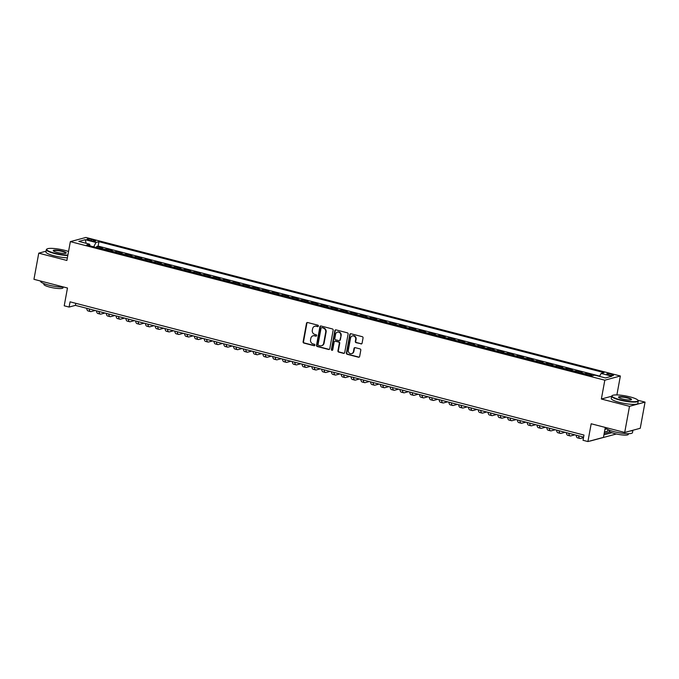 <?xml version="1.0" encoding="UTF-8"?>
<svg xmlns="http://www.w3.org/2000/svg" width="679" height="679" viewBox="0 0 679 679"><rect width="100%" height="100%" fill="white"/><g stroke="black" fill="none" stroke-linecap="round" stroke-linejoin="round"><path stroke-width="1.02" d="M318.392 326.064A0.747 0.679 -105.1 0 0 317.857 325.173L307.646 322.525A1.061 0.976 -105.1 0 0 306.501 323.306L303.106 341.792A1.061 0.976 -105.1 0 0 303.878 343.065L314.088 345.713A0.747 0.679 -105.1 0 0 314.886 345.17A0.747 0.679 -105.1 0 0 314.352 344.27L313.027 343.93A3.403 3.115 -105.1 0 1 310.558 339.848L310.838 338.312A3.403 3.115 -105.1 0 1 314.521 335.816L315.837 336.164A0.747 0.679 -105.1 0 0 316.643 335.621A0.747 0.679 -105.1 0 0 316.1 334.722L314.784 334.382A3.403 3.115 -105.1 0 1 312.306 330.3L312.595 328.755A3.403 3.115 -105.1 0 1 316.27 326.268L317.594 326.616A0.747 0.679 -105.1 0 0 318.392 326.064M611.482 374.248A3.463 0.645 10.4 0 0 606.729 373.985A3.463 0.645 10.4 0 0 608.791 374.978A3.463 0.645 10.4 0 0 613.544 375.241A3.463 0.645 10.4 0 0 611.482 374.248M360.939 343.93A1.061 0.976 -105.1 0 0 362.094 343.15L363.044 337.964A1.061 0.976 -105.1 0 0 362.272 336.691L350.933 333.745A1.061 0.976 -105.1 0 0 349.787 334.526L346.392 353.012A1.061 0.976 -105.1 0 0 347.164 354.285L358.504 357.222A1.061 0.976 -105.1 0 0 359.649 356.45L360.804 350.186A1.061 0.976 -105.1 0 0 360.031 348.904L355.176 347.648A1.061 0.976 -105.1 0 0 354.022 348.429L353.453 351.535A2.843 2.606 -105.1 0 1 351.629 353.615A2.843 2.606 -105.1 0 1 348.319 350.203L350.551 338.032A2.843 2.606 -105.1 0 1 352.376 335.952A2.843 2.606 -105.1 0 1 355.686 339.364L355.321 341.393A1.061 0.976 -105.1 0 0 356.093 342.666L361.364 343.812A1.061 0.976 -105.1 0 0 361.61 343.846M46.07 251.188L38.754 253.165L33.95 279.315L67.476 288.006L64.216 305.796L69.105 307.061L70.064 301.832L583.982 435.061L583.023 440.289L587.921 441.554L603.461 437.369L605.286 427.43M611.652 396.247L601.365 399.014L629.509 406.314L624.705 432.464L591.18 423.772L587.921 441.554M601.365 399.014L604.819 380.189L70.353 241.631L85.894 237.446L620.36 375.996L604.819 380.189M38.754 253.165L66.89 260.464L70.353 241.631M333.16 330.215A1.061 0.976 -105.1 0 0 332.387 328.942L321.048 326.005A1.061 0.976 -105.1 0 0 319.902 326.777L316.507 345.263A1.061 0.976 -105.1 0 0 317.28 346.536L328.619 349.481A1.061 0.976 -105.1 0 0 329.765 348.7L333.16 330.215M335.995 329.875L347.325 332.812A1.061 0.976 -105.1 0 1 348.098 334.093L344.711 352.571A1.061 0.976 -105.1 0 1 343.557 353.352L338.711 352.095A1.061 0.976 -105.1 0 1 337.938 350.814L339.313 343.319A1.061 0.976 -105.1 0 0 338.541 342.046L335.316 341.214A1.061 0.976 -105.1 0 0 334.17 341.987L332.735 349.795A0.747 0.679 -105.1 0 1 332.26 350.339A0.747 0.679 -105.1 0 1 331.394 349.447L334.84 330.656A1.061 0.976 -105.1 0 1 335.995 329.875M629.509 406.314L645.05 402.121L640.246 428.279L624.705 432.464M592.394 375.776L590.509 375.283L592.037 374.867L586.164 373.348L585.969 374.435M584.22 373.985A4.329 1.545 -75.5 0 1 584.636 373.756L580.715 372.746L582.251 372.33L576.378 370.81L576.174 371.897M574.434 371.447A4.329 1.545 -75.5 0 1 574.841 371.218L570.929 370.208L572.465 369.792L566.592 368.273L566.388 369.359M564.639 368.909A4.329 1.545 -75.5 0 1 565.055 368.68L561.143 367.67L562.67 367.254L556.797 365.735L556.602 366.821M554.853 366.371A4.329 1.545 -75.5 0 1 555.269 366.142L551.348 365.132L552.884 364.716L547.011 363.197L546.807 364.284M545.067 363.834A4.329 1.545 -75.5 0 1 545.475 363.613L541.562 362.594L543.098 362.179L537.225 360.659L537.021 361.746M535.273 361.296A4.329 1.545 -75.5 0 1 535.689 361.075L531.776 360.057L533.304 359.641L527.43 358.122L527.235 359.208M525.487 358.758A4.329 1.545 -75.5 0 1 525.902 358.537L521.981 357.519L523.517 357.103L517.644 355.584L517.44 356.67M515.701 356.22A4.329 1.545 -75.5 0 1 516.108 356L512.195 354.981L513.731 354.565L507.858 353.046L507.654 354.132M505.906 353.683A4.329 1.545 -75.5 0 1 506.322 353.462L502.409 352.443L503.937 352.028L498.063 350.508L497.868 351.595M496.12 351.145A4.329 1.545 -75.5 0 1 496.536 350.924L492.614 349.906L494.151 349.49L488.277 347.971L488.074 349.057M486.334 348.607A4.329 1.545 -75.5 0 1 486.741 348.386L482.828 347.368L484.365 346.952L478.491 345.433L478.288 346.519M476.539 346.069A4.329 1.545 -75.5 0 1 476.955 345.849L473.042 344.83L474.57 344.414L468.697 342.895L468.502 343.981M466.753 343.532A4.329 1.545 -75.5 0 1 467.169 343.311L463.248 342.292L464.784 341.877L458.911 340.357L458.707 341.444M456.967 340.994A4.329 1.545 -75.5 0 1 457.374 340.773L453.462 339.755L454.998 339.339L449.125 337.819L448.921 338.906M447.172 338.456A4.329 1.545 -75.5 0 1 447.588 338.235L443.676 337.217L445.203 336.801L439.33 335.282L439.135 336.368M437.386 335.918A4.329 1.545 -75.5 0 1 437.802 335.698L433.881 334.679L435.417 334.263L429.544 332.744L429.34 333.83M427.6 333.381A4.329 1.545 -75.5 0 1 428.008 333.16L424.095 332.141L425.631 331.725L419.758 330.206L419.554 331.293M417.806 330.843A4.329 1.545 -75.5 0 1 418.222 330.622L414.309 329.604L415.837 329.188L409.963 327.668L409.768 328.755M408.02 328.305A4.329 1.545 -75.5 0 1 408.435 328.084L404.514 327.066L406.05 326.65L400.177 325.131L399.973 326.217M398.233 325.767A4.329 1.545 -75.5 0 1 398.641 325.547L394.728 324.528L396.264 324.112L390.391 322.593L390.187 323.679M388.439 323.229A4.329 1.545 -75.5 0 1 388.855 323.009L384.942 321.99L386.47 321.574L380.596 320.055L380.401 321.142M378.653 320.692A4.329 1.545 -75.5 0 1 379.069 320.471L375.147 319.453L376.684 319.037L370.81 317.517L370.615 318.604M368.867 318.154A4.329 1.545 -75.5 0 1 369.274 317.933L365.361 316.915L366.898 316.499L361.024 314.98L360.821 316.066M359.072 315.616A4.329 1.545 -75.5 0 1 359.488 315.396L355.575 314.377L357.103 313.961L351.23 312.442L351.035 313.528M349.286 313.078A4.329 1.545 -75.5 0 1 349.702 312.858L345.781 311.839L347.317 311.423L341.444 309.904L341.248 310.99M339.5 310.541A4.329 1.545 -75.5 0 1 339.907 310.32L335.995 309.301L337.531 308.886L331.658 307.366L331.454 308.453M329.705 308.003A4.329 1.545 -75.5 0 1 330.121 307.782L326.209 306.764L327.736 306.348L321.863 304.829L321.668 305.915M319.919 305.465A4.329 1.545 -75.5 0 1 320.335 305.244L316.414 304.226L317.95 303.81L312.077 302.291L311.882 303.377M310.133 302.927A4.329 1.545 -75.5 0 1 310.541 302.707L306.628 301.688L308.164 301.281L302.291 299.753L302.087 300.839M300.339 300.39A4.329 1.545 -75.5 0 1 300.755 300.169L296.842 299.15L298.37 298.743L292.496 297.215L292.301 298.302M290.553 297.852A4.329 1.545 -75.5 0 1 290.968 297.631L287.047 296.613L288.583 296.205L282.71 294.678L282.515 295.764M280.767 295.314A4.329 1.545 -75.5 0 1 281.174 295.093L277.261 294.075L278.797 293.668L272.924 292.14L272.72 293.226M270.972 292.776A4.329 1.545 -75.5 0 1 271.388 292.556L267.475 291.537L269.003 291.13L263.129 289.602L262.934 290.688M261.186 290.239A4.329 1.545 -75.5 0 1 261.602 290.018L257.68 288.999L259.217 288.592L253.343 287.064L253.148 288.151M251.4 287.701A4.329 1.545 -75.5 0 1 251.807 287.48L247.894 286.462L249.431 286.054L243.557 284.526L243.354 285.613M241.605 285.163A4.329 1.545 -75.5 0 1 242.021 284.942L238.108 283.924L239.636 283.516L233.763 281.989L233.568 283.075M231.819 282.625A4.329 1.545 -75.5 0 1 232.235 282.405L228.314 281.386L229.85 280.979L223.977 279.451L223.781 280.537M222.033 280.087A4.329 1.545 -75.5 0 1 222.44 279.867L218.528 278.848L220.064 278.441L214.191 276.913L213.987 278M212.238 277.55A4.329 1.545 -75.5 0 1 212.654 277.329L208.742 276.311L210.269 275.903L204.396 274.375L204.201 275.462M202.452 275.012A4.329 1.545 -75.5 0 1 202.868 274.791L198.955 273.773L200.483 273.365L194.61 271.838L194.415 272.924M192.666 272.474A4.329 1.545 -75.5 0 1 193.082 272.254L189.161 271.235L190.697 270.828L184.824 269.3L184.62 270.386M182.872 269.936A4.329 1.545 -75.5 0 1 183.288 269.716L179.375 268.697L180.903 268.29L175.038 266.762L174.834 267.849M173.086 267.399A4.329 1.545 -75.5 0 1 173.501 267.178L169.589 266.16L171.116 265.752L165.243 264.224L165.048 265.311M163.299 264.861A4.329 1.545 -75.5 0 1 163.715 264.64L159.794 263.622L161.33 263.214L155.457 261.687L155.253 262.773M153.505 262.323A4.329 1.545 -75.5 0 1 153.921 262.102L150.008 261.084L151.544 260.677L145.671 259.149L145.467 260.235M143.719 259.785A4.329 1.545 -75.5 0 1 144.135 259.565L140.222 258.546L141.75 258.139L135.876 256.611L135.681 257.697M133.933 257.248A4.329 1.545 -75.5 0 1 134.349 257.027L130.427 256.008L131.964 255.601L126.09 254.073L125.887 255.16M124.147 254.71A4.329 1.545 -75.5 0 1 124.554 254.489L120.641 253.471L122.178 253.063L116.304 251.536L116.101 252.622M114.352 252.172A4.329 1.545 -75.5 0 1 114.768 251.951L110.855 250.933L112.383 250.526L106.51 248.998L104.982 249.414A4.329 1.545 104.5 0 0 104.566 249.634M106.314 250.084L106.51 248.998M88.949 240.188L91.105 240.748A3.353 0.62 10.4 0 0 95.705 241.003A3.353 0.62 10.4 0 0 93.71 240.043L91.555 239.492A3.353 0.62 10.4 0 0 86.954 239.229A3.353 0.62 10.4 0 0 88.949 240.188M599.532 376.395L601.102 373.425L604.038 372.635L98.939 241.69L95.994 242.479L93.702 246.817M601.102 373.425L611.872 376.217L605.481 377.94L594.719 375.147L591.774 375.937L86.674 245L89.611 244.202L78.84 241.41L85.231 239.695L95.994 242.479M599.684 376.107L98.132 246.087L96.724 246.46L102.597 247.988L101.061 248.395A4.329 1.545 104.5 0 0 100.653 248.624M114.768 251.951L116.304 251.536M124.554 254.489L126.09 254.073M134.349 257.027L135.876 256.611M144.135 259.565L145.671 259.149M153.921 262.102L155.457 261.687M163.715 264.64L165.243 264.224M173.501 267.178L175.038 266.762M183.288 269.716L184.824 269.3M193.082 272.254L194.61 271.838M202.868 274.791L204.396 274.375M212.654 277.329L214.191 276.913M222.44 279.867L223.977 279.451M232.235 282.405L233.763 281.989M242.021 284.942L243.557 284.526M251.807 287.48L253.343 287.064M261.602 290.018L263.129 289.602M271.388 292.556L272.924 292.14M281.174 295.093L282.71 294.678M290.968 297.631L292.496 297.215M300.755 300.169L302.291 299.753M310.541 302.707L312.077 302.291M320.335 305.244L321.863 304.829M330.121 307.782L331.658 307.366M339.907 310.32L341.444 309.904M349.702 312.858L351.23 312.442M359.488 315.396L361.024 314.98M369.274 317.933L370.81 317.517M379.069 320.471L380.596 320.055M388.855 323.009L390.391 322.593M398.641 325.547L400.177 325.131M408.435 328.084L409.963 327.668M418.222 330.622L419.758 330.206M428.008 333.16L429.544 332.744M437.802 335.698L439.33 335.282M447.588 338.235L449.125 337.819M457.374 340.773L458.911 340.357M467.169 343.311L468.697 342.895M476.955 345.849L478.491 345.433M486.741 348.386L488.277 347.971M496.536 350.924L498.063 350.508M506.322 353.462L507.858 353.046M516.108 356L517.644 355.584M525.902 358.537L527.43 358.122M535.689 361.075L537.225 360.659M545.475 363.613L547.011 363.197M555.269 366.142L556.797 365.735M565.055 368.68L566.592 368.273M574.841 371.218L576.378 370.81M584.636 373.756L586.164 373.348M617.321 394.932L616.905 394.83L620.36 375.996M645.05 402.121L637.937 400.279M69.105 307.061L75.411 305.363L583.609 437.106M75.785 303.318L75.411 305.363M96.52 247.555L96.724 246.46M98.132 246.087L98.939 241.69M90.018 245.866L89.611 244.202M86.165 243.311L85.231 239.695M318.12 326.514A0.747 0.679 -105.1 0 1 318.01 326.497L316.694 326.158A3.403 3.115 -105.1 0 0 314.997 326.226M313.24 335.774A3.403 3.115 -105.1 0 1 314.937 335.706L316.261 336.046A0.747 0.679 -105.1 0 0 316.363 336.063M307.4 322.5A1.061 0.976 -105.1 0 0 306.916 323.196L303.521 341.673A1.061 0.976 -105.1 0 0 304.294 342.954L314.504 345.594A0.747 0.679 -105.1 0 0 314.615 345.619M320.802 325.971A1.061 0.976 -105.1 0 0 320.318 326.667L316.932 345.153A1.061 0.976 -105.1 0 0 317.704 346.426L329.035 349.362A1.061 0.976 -105.1 0 0 329.29 349.396M321.846 327.711A0.747 0.679 -105.1 0 0 321.04 328.263L318.061 344.482A0.747 0.679 -105.1 0 0 318.604 345.373L319.996 345.738A3.403 3.115 -105.1 0 0 323.671 343.251L325.708 332.158A3.403 3.115 -105.1 0 0 323.238 328.076L322.262 327.601A0.747 0.679 -105.1 0 0 321.736 327.694M321.693 345.67A3.403 3.115 -105.1 0 0 324.095 343.133L323.671 343.251M322.262 327.601L323.654 327.965A3.403 3.115 -105.1 0 1 326.124 332.048L324.095 343.133M335.07 341.181A1.061 0.976 -105.1 0 1 335.74 341.096L338.957 341.936A1.061 0.976 -105.1 0 1 339.729 343.209L338.354 350.704A1.061 0.976 -105.1 0 0 339.127 351.977L343.981 353.241A1.061 0.976 -105.1 0 0 344.228 353.267M335.74 329.85A1.061 0.976 -105.1 0 0 335.265 330.537L331.81 349.329A0.747 0.679 -105.1 0 0 332.455 350.245M340.739 335.545A2.843 2.606 -105.1 0 0 337.429 332.133A2.843 2.606 -105.1 0 0 335.596 334.212L334.815 338.498A1.061 0.976 -105.1 0 0 335.587 339.772L338.804 340.612A1.061 0.976 -105.1 0 0 339.95 339.831L341.155 335.434A2.843 2.606 -105.1 0 0 337.641 332.09M339.466 340.527A1.061 0.976 -105.1 0 0 340.374 339.721L339.95 339.831M341.155 335.434L340.374 339.721M352.588 335.91A2.843 2.606 -105.1 0 1 356.11 339.254L355.737 341.282A1.061 0.976 -105.1 0 0 356.509 342.555L361.364 343.812M351.832 353.547A2.843 2.606 -105.1 0 0 353.878 351.416L353.453 351.535M354.93 347.623A1.061 0.976 -105.1 0 0 354.446 348.319L353.878 351.416M350.687 333.72A1.061 0.976 -105.1 0 0 350.203 334.416L346.808 352.893A1.061 0.976 -105.1 0 0 347.58 354.175L358.919 357.112A1.061 0.976 -105.1 0 0 359.166 357.146M95.162 310.481L91.13 311.576A8.114 2.894 -75.5 0 1 90.528 311.585A8.114 2.894 -75.5 0 1 89.161 308.928M90.528 311.585L88.083 310.948A8.114 2.894 -75.5 0 1 86.717 308.291M68.537 251.485A13.207 2.453 10.4 0 0 64.853 250.373A13.207 2.453 10.4 0 0 47.055 248.955A13.207 2.453 10.4 0 0 54.6 253.14A13.207 2.453 10.4 0 0 67.866 255.134M67.798 255.525A13.529 2.512 -169.6 0 1 54.422 253.488A13.529 2.512 -169.6 0 1 46.359 249.626A13.529 2.512 -169.6 0 1 46.69 249.201L47.055 248.955M62.29 251.06A6.603 1.222 -169.6 0 1 66.058 253.157A6.603 1.222 -169.6 0 1 57.163 252.444A6.603 1.222 -169.6 0 1 53.31 250.814A6.603 1.222 -169.6 0 1 55.737 250.067A6.603 1.222 -169.6 0 1 62.29 251.06M65.821 253.267A6.281 1.163 10.4 0 0 65.846 253.199A6.281 1.163 10.4 0 0 62.103 251.408A6.281 1.163 10.4 0 0 53.497 250.933A6.281 1.163 10.4 0 0 53.488 251.001M64.004 287.107A13.529 2.512 -169.6 0 1 48.616 285.078A13.529 2.512 -169.6 0 1 40.562 281.216L40.596 281.038M63.139 287.132L63.011 287.828A9.744 1.808 -169.6 0 1 49.652 287.09A9.744 1.808 -169.6 0 1 43.846 284.306L43.974 283.618M67.374 257.833A13.529 2.512 -169.6 0 1 53.997 255.788A13.529 2.512 -169.6 0 1 45.943 251.926L46.359 249.626M630.154 396.926A13.207 2.453 10.4 0 0 612.365 395.509A13.207 2.453 10.4 0 0 619.91 399.685A13.207 2.453 10.4 0 0 633.006 401.679A13.207 2.453 10.4 0 0 637.87 400.194A13.207 2.453 10.4 0 0 630.154 396.926M637.87 400.194L638.133 400.551A13.529 2.512 -169.6 0 1 638.285 401.06A13.529 2.512 -169.6 0 1 619.723 400.033A13.529 2.512 -169.6 0 1 611.669 396.18A13.529 2.512 -169.6 0 1 611.991 395.755L612.365 395.509M627.6 397.614A6.603 1.222 -169.6 0 1 631.368 399.702A6.603 1.222 -169.6 0 1 622.473 398.997A6.603 1.222 -169.6 0 1 618.611 397.359A6.603 1.222 -169.6 0 1 621.047 396.612A6.603 1.222 -169.6 0 1 627.6 397.614M631.13 399.812A6.281 1.163 10.4 0 0 631.147 399.753A6.281 1.163 10.4 0 0 627.413 397.962A6.281 1.163 10.4 0 0 618.798 397.487A6.281 1.163 10.4 0 0 618.798 397.554M632.93 430.248L632.489 432.65A13.529 2.512 -169.6 0 1 613.926 431.623A13.529 2.512 -169.6 0 1 605.872 427.77L605.906 427.592M628.44 433.686L628.321 434.373A9.744 1.808 -169.6 0 1 614.953 433.635A9.744 1.808 -169.6 0 1 609.156 430.859L609.284 430.163M638.285 401.06L637.861 403.36A13.529 2.512 -169.6 0 1 619.299 402.333A13.529 2.512 -169.6 0 1 611.244 398.48L611.669 396.18M632.853 430.274A13.529 2.512 -169.6 0 1 630.027 431.029M104.948 313.019L100.916 314.105A8.114 2.894 -75.5 0 1 100.322 314.122A8.114 2.894 -75.5 0 1 98.947 311.466M100.322 314.122L97.869 313.486A8.114 2.894 -75.5 0 1 96.503 310.829M114.743 315.557L110.702 316.643A8.114 2.894 -75.5 0 1 110.108 316.66A8.114 2.894 -75.5 0 1 108.742 314.004M110.108 316.66L107.664 316.024A8.114 2.894 -75.5 0 1 106.289 313.367M124.529 318.095L120.497 319.181A8.114 2.894 -75.5 0 1 119.894 319.198A8.114 2.894 -75.5 0 1 118.528 316.541M119.894 319.198L117.45 318.561A8.114 2.894 -75.5 0 1 116.084 315.905M134.315 320.632L130.283 321.719A8.114 2.894 -75.5 0 1 129.689 321.736A8.114 2.894 -75.5 0 1 128.314 319.079M129.689 321.736L127.236 321.099A8.114 2.894 -75.5 0 1 125.87 318.443M144.109 323.17L140.069 324.256A8.114 2.894 -75.5 0 1 139.475 324.273A8.114 2.894 -75.5 0 1 138.109 321.617M139.475 324.273L137.031 323.637A8.114 2.894 -75.5 0 1 135.656 320.98M153.895 325.708L149.864 326.794A8.114 2.894 -75.5 0 1 149.261 326.811A8.114 2.894 -75.5 0 1 147.895 324.155M149.261 326.811L146.817 326.175A8.114 2.894 -75.5 0 1 145.45 323.518M163.681 328.246L159.65 329.332A8.114 2.894 -75.5 0 1 159.056 329.349A8.114 2.894 -75.5 0 1 157.681 326.692M159.056 329.349L156.603 328.712A8.114 2.894 -75.5 0 1 155.236 326.056M173.476 330.783L169.436 331.87A8.114 2.894 -75.5 0 1 168.842 331.887A8.114 2.894 -75.5 0 1 167.475 329.23M168.842 331.887L166.397 331.25A8.114 2.894 -75.5 0 1 165.022 328.594M183.262 333.321L179.231 334.408A8.114 2.894 -75.5 0 1 178.628 334.424A8.114 2.894 -75.5 0 1 177.261 331.768M178.628 334.424L176.184 333.788A8.114 2.894 -75.5 0 1 174.817 331.131M193.048 335.859L189.017 336.945A8.114 2.894 -75.5 0 1 188.423 336.962A8.114 2.894 -75.5 0 1 187.048 334.306M188.423 336.962L185.97 336.326A8.114 2.894 -75.5 0 1 184.603 333.669M202.843 338.397L198.803 339.483A8.114 2.894 -75.5 0 1 198.209 339.5A8.114 2.894 -75.5 0 1 196.842 336.843M198.209 339.5L195.764 338.863A8.114 2.894 -75.5 0 1 194.389 336.207M212.629 340.934L208.597 342.021A8.114 2.894 -75.5 0 1 207.995 342.038A8.114 2.894 -75.5 0 1 206.628 339.381M207.995 342.038L205.55 341.401A8.114 2.894 -75.5 0 1 204.184 338.745M222.415 343.472L218.383 344.559A8.114 2.894 -75.5 0 1 217.789 344.576A8.114 2.894 -75.5 0 1 216.414 341.919M217.789 344.576L215.336 343.939A8.114 2.894 -75.5 0 1 213.97 341.282M232.21 346.01L228.169 347.096A8.114 2.894 -75.5 0 1 227.575 347.113A8.114 2.894 -75.5 0 1 226.209 344.457M227.575 347.113L225.131 346.477A8.114 2.894 -75.5 0 1 223.756 343.82M241.996 348.548L237.964 349.634A8.114 2.894 -75.5 0 1 237.361 349.651A8.114 2.894 -75.5 0 1 235.995 346.994M237.361 349.651L234.917 349.014A8.114 2.894 -75.5 0 1 233.551 346.358M251.782 351.085L247.75 352.172A8.114 2.894 -75.5 0 1 247.156 352.189A8.114 2.894 -75.5 0 1 245.781 349.532M247.156 352.189L244.703 351.552A8.114 2.894 -75.5 0 1 243.337 348.896M261.576 353.623L257.536 354.71A8.114 2.894 -75.5 0 1 256.942 354.727A8.114 2.894 -75.5 0 1 255.576 352.07M256.942 354.727L254.498 354.09A8.114 2.894 -75.5 0 1 253.123 351.433M271.362 356.161L267.331 357.247A8.114 2.894 -75.5 0 1 266.728 357.264A8.114 2.894 -75.5 0 1 265.362 354.608M266.728 357.264L264.284 356.628A8.114 2.894 -75.5 0 1 262.917 353.971M281.148 358.699L277.117 359.785A8.114 2.894 -75.5 0 1 276.523 359.802A8.114 2.894 -75.5 0 1 275.148 357.146M276.523 359.802L274.07 359.166A8.114 2.894 -75.5 0 1 272.703 356.509M290.943 361.236L286.903 362.323A8.114 2.894 -75.5 0 1 286.309 362.34A8.114 2.894 -75.5 0 1 284.942 359.683M286.309 362.34L283.864 361.703A8.114 2.894 -75.5 0 1 282.489 359.047M300.729 363.774L296.698 364.861A8.114 2.894 -75.5 0 1 296.095 364.878A8.114 2.894 -75.5 0 1 294.728 362.221M296.095 364.878L293.651 364.241A8.114 2.894 -75.5 0 1 292.284 361.584M310.515 366.312L306.484 367.398A8.114 2.894 -75.5 0 1 305.889 367.415A8.114 2.894 -75.5 0 1 304.515 364.759M305.889 367.415L303.437 366.779A8.114 2.894 -75.5 0 1 302.07 364.122M320.31 368.85L316.27 369.936A8.114 2.894 -75.5 0 1 315.676 369.953A8.114 2.894 -75.5 0 1 314.309 367.297M315.676 369.953L313.223 369.317A8.114 2.894 -75.5 0 1 311.856 366.66M330.096 371.388L326.064 372.474A8.114 2.894 -75.5 0 1 325.462 372.491A8.114 2.894 -75.5 0 1 324.095 369.834M325.462 372.491L323.017 371.854A8.114 2.894 -75.5 0 1 321.651 369.198M339.882 373.925L335.85 375.012A8.114 2.894 -75.5 0 1 335.248 375.029A8.114 2.894 -75.5 0 1 333.881 372.372M335.248 375.029L332.803 374.392A8.114 2.894 -75.5 0 1 331.437 371.736M349.677 376.463L345.636 377.549A8.114 2.894 -75.5 0 1 345.042 377.566A8.114 2.894 -75.5 0 1 343.676 374.91M345.042 377.566L342.589 376.93A8.114 2.894 -75.5 0 1 341.223 374.273M359.463 379.001L355.423 380.087A8.114 2.894 -75.5 0 1 354.828 380.104A8.114 2.894 -75.5 0 1 353.462 377.448M354.828 380.104L352.384 379.468A8.114 2.894 -75.5 0 1 351.018 376.811M369.249 381.539L365.217 382.625A8.114 2.894 -75.5 0 1 364.615 382.642A8.114 2.894 -75.5 0 1 363.248 379.985M364.615 382.642L362.17 382.005A8.114 2.894 -75.5 0 1 360.804 379.349M379.043 384.076L375.003 385.163A8.114 2.894 -75.5 0 1 374.409 385.18A8.114 2.894 -75.5 0 1 373.043 382.523M374.409 385.18L371.956 384.543A8.114 2.894 -75.5 0 1 370.59 381.887M388.829 386.614L384.789 387.701A8.114 2.894 -75.5 0 1 384.195 387.717A8.114 2.894 -75.5 0 1 382.829 385.061M384.195 387.717L381.751 387.081A8.114 2.894 -75.5 0 1 380.384 384.424M398.615 389.152L394.584 390.238A8.114 2.894 -75.5 0 1 393.981 390.255A8.114 2.894 -75.5 0 1 392.615 387.599M393.981 390.255L391.537 389.619A8.114 2.894 -75.5 0 1 390.17 386.962M408.402 391.69L404.37 392.776A8.114 2.894 -75.5 0 1 403.776 392.793A8.114 2.894 -75.5 0 1 402.401 390.136M403.776 392.793L401.323 392.156A8.114 2.894 -75.5 0 1 399.956 389.5M418.196 394.227L414.156 395.314A8.114 2.894 -75.5 0 1 413.562 395.331A8.114 2.894 -75.5 0 1 412.195 392.674M413.562 395.331L411.118 394.694A8.114 2.894 -75.5 0 1 409.743 392.038M427.982 396.765L423.951 397.852A8.114 2.894 -75.5 0 1 423.348 397.869A8.114 2.894 -75.5 0 1 421.982 395.212M423.348 397.869L420.904 397.232A8.114 2.894 -75.5 0 1 419.537 394.575M437.768 399.303L433.737 400.389A8.114 2.894 -75.5 0 1 433.143 400.406A8.114 2.894 -75.5 0 1 431.768 397.75M433.143 400.406L430.69 399.77A8.114 2.894 -75.5 0 1 429.323 397.113M447.563 401.841L443.523 402.927A8.114 2.894 -75.5 0 1 442.929 402.944A8.114 2.894 -75.5 0 1 441.562 400.287M442.929 402.944L440.484 402.308A8.114 2.894 -75.5 0 1 439.109 399.651M457.349 404.378L453.317 405.465A8.114 2.894 -75.5 0 1 452.715 405.482A8.114 2.894 -75.5 0 1 451.348 402.825M452.715 405.482L450.27 404.845A8.114 2.894 -75.5 0 1 448.904 402.189M467.135 406.916L463.103 408.003A8.114 2.894 -75.5 0 1 462.509 408.011A8.114 2.894 -75.5 0 1 461.134 405.363M462.509 408.011L460.056 407.383A8.114 2.894 -75.5 0 1 458.69 404.726M476.93 409.454L472.89 410.54A8.114 2.894 -75.5 0 1 472.295 410.549A8.114 2.894 -75.5 0 1 470.929 407.901M472.295 410.549L469.851 409.921A8.114 2.894 -75.5 0 1 468.476 407.264M486.716 411.992L482.684 413.078A8.114 2.894 -75.5 0 1 482.082 413.087A8.114 2.894 -75.5 0 1 480.715 410.439M482.082 413.087L479.637 412.459A8.114 2.894 -75.5 0 1 478.271 409.802M496.502 414.529L492.47 415.616A8.114 2.894 -75.5 0 1 491.876 415.624A8.114 2.894 -75.5 0 1 490.501 412.976M491.876 415.624L489.423 414.996A8.114 2.894 -75.5 0 1 488.057 412.34M506.296 417.067L502.256 418.154A8.114 2.894 -75.5 0 1 501.662 418.162A8.114 2.894 -75.5 0 1 500.296 415.514M501.662 418.162L499.218 417.534A8.114 2.894 -75.5 0 1 497.843 414.877M516.082 419.605L512.051 420.691A8.114 2.894 -75.5 0 1 511.448 420.7A8.114 2.894 -75.5 0 1 510.082 418.052M511.448 420.7L509.004 420.072A8.114 2.894 -75.5 0 1 507.637 417.415M525.869 422.143L521.837 423.229A8.114 2.894 -75.5 0 1 521.243 423.238A8.114 2.894 -75.5 0 1 519.868 420.59M521.243 423.238L518.79 422.61A8.114 2.894 -75.5 0 1 517.423 419.953M535.663 424.681L531.623 425.767A8.114 2.894 -75.5 0 1 531.029 425.775A8.114 2.894 -75.5 0 1 529.662 423.127M531.029 425.775L528.585 425.147A8.114 2.894 -75.5 0 1 527.21 422.491M545.449 427.218L541.418 428.305A8.114 2.894 -75.5 0 1 540.815 428.313A8.114 2.894 -75.5 0 1 539.449 425.665M540.815 428.313L538.371 427.685A8.114 2.894 -75.5 0 1 537.004 425.029M555.235 429.756L551.204 430.842A8.114 2.894 -75.5 0 1 550.61 430.851A8.114 2.894 -75.5 0 1 549.235 428.203M550.61 430.851L548.157 430.223A8.114 2.894 -75.5 0 1 546.79 427.566M565.03 432.294L560.99 433.38A8.114 2.894 -75.5 0 1 560.396 433.389A8.114 2.894 -75.5 0 1 559.029 430.741M560.396 433.389L557.951 432.761A8.114 2.894 -75.5 0 1 556.576 430.104M574.816 434.832L570.784 435.918A8.114 2.894 -75.5 0 1 570.182 435.926A8.114 2.894 -75.5 0 1 568.815 433.278M570.182 435.926L567.737 435.298A8.114 2.894 -75.5 0 1 566.371 432.642M604.921 429.408L606.737 428.916M605.872 427.957L605.167 428.042M607.934 429.586L607.646 431.157L604.437 432.022M583.507 437.666L580.57 438.456A8.114 2.894 -75.5 0 1 579.976 438.464A8.114 2.894 -75.5 0 1 578.601 435.808M579.976 438.464L577.523 437.836A8.114 2.894 -75.5 0 1 576.157 435.18M603.92 434.849L611.906 432.701M604.174 433.491L610.107 431.886M616.379 433.983L590.357 440.994A8.114 2.894 -75.5 0 1 589.881 441.027M104.982 249.414L101.061 248.395M91.309 240.799L91.555 239.492M93.498 241.189L93.71 240.043M316.694 326.158L316.27 326.268M316.261 336.046L315.837 336.164M317.704 346.426L317.28 346.536M316.932 345.153L316.507 345.263M343.981 353.241L343.557 353.352M335.74 341.096L335.316 341.214M335.265 330.537L334.84 330.656M356.11 339.254L355.686 339.364M354.446 348.319L354.022 348.429M313.452 335.706L313.027 335.825M321.939 327.601L321.515 327.719M321.905 345.619L321.481 345.73M352.8 335.842L352.376 335.952"/></g></svg>
